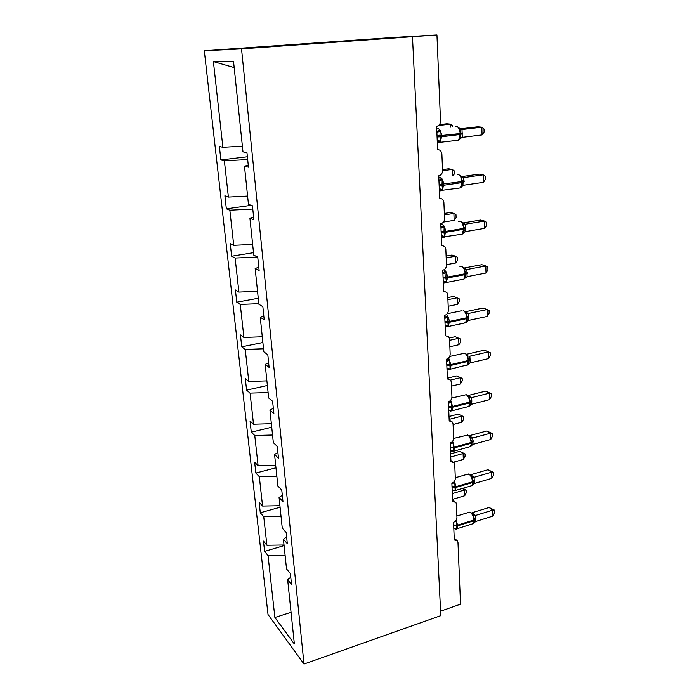 <?xml version="1.0" encoding="UTF-8"?>
<svg xmlns="http://www.w3.org/2000/svg" width="699" height="699" viewBox="0 0 699 699"><rect width="100%" height="100%" fill="white"/><g stroke="black" fill="none" stroke-linecap="round" stroke-linejoin="round"><path stroke-width="1.05" d="M204.309 50.774L391.833 37.563L436.945 34.95L241.531 48.878L204.309 50.774L268.023 614.517L303.995 664.05L241.531 48.878M436.945 34.95L440.51 121.049C440.387 124.003 439.094 125.768 436.622 126.344L437.6 149.368L440.571 150.434L441.864 153.597L442.563 170.565C442.441 173.439 441.165 175.187 438.736 175.807L439.688 198.123L442.755 199.241L443.874 202.116L444.555 218.569C444.424 221.365 443.175 223.086 440.781 223.75L441.707 245.393L444.852 246.546L445.822 249.167L446.478 265.131C446.355 267.839 445.123 269.552 442.773 270.251L443.664 291.247L446.862 292.418L447.709 294.821L448.356 310.304C448.234 312.942 447.011 314.637 444.695 315.371L445.569 335.747L448.802 336.918L449.544 339.12L450.173 354.157C450.051 356.726 448.845 358.395 446.565 359.172L447.412 378.963L450.672 380.125L451.327 382.143L451.93 396.752C451.816 399.251 450.628 400.903 448.382 401.715L449.204 420.929L452.48 422.074L453.057 423.944L453.651 438.133C453.529 440.562 452.358 442.205 450.147 443.035L450.951 461.716L454.228 462.834L454.743 464.555L455.311 478.352C455.198 480.72 454.044 482.345 451.869 483.21L452.646 501.375L455.914 502.459L456.377 504.049L456.936 517.461C456.814 519.776 455.678 521.375 453.537 522.267L454.289 539.934L457.557 540.982L457.967 542.45L460.527 604.181L440.58 611.197M284.091 545.596L264.606 551.389L263.453 541.096L266.904 545.255L284.021 544.993M290.758 577.182L287.647 579.698L291.509 584.443L290.391 573.573L286.52 568.907L283.418 539.2L286.599 536.823M280.081 507.238L260.29 512.769L259.111 502.179L262.562 506.05L279.923 505.718M283.418 539.2L287.298 543.639L286.144 532.437L282.256 528.095L279.067 497.487L282.309 495.25M275.965 467.797L255.851 473.048L254.637 462.161L258.106 465.726L275.703 465.307M279.067 497.487L282.964 501.585L281.767 490.043L277.87 486.041L274.576 454.49L277.887 452.419M271.728 427.229L251.291 432.183L250.041 420.981L253.519 424.214L271.361 423.716M274.576 454.49L278.49 458.238L277.258 446.338L273.344 442.694L269.945 410.164L273.335 408.26M267.376 385.49L246.59 390.121L245.305 378.587L248.792 381.479L266.896 380.894M269.945 410.164L273.877 413.537L272.61 401.261L268.678 397.993L265.174 364.441L268.634 362.72M262.885 342.519L241.758 346.818L240.43 334.935L243.916 337.46L262.291 336.778M265.174 364.441L269.115 367.403L267.813 354.734L263.864 351.877L260.246 317.25L263.785 315.721M258.272 298.272L236.778 302.204L235.406 289.963L238.901 292.095L257.538 291.317M260.246 317.25L264.205 319.784L262.859 306.695L258.892 304.283L255.161 268.521L258.779 267.193M253.51 252.68L231.64 256.227L230.233 243.61L233.728 245.323L252.645 244.44M255.161 268.521L259.128 270.592L257.739 257.075L253.763 255.126L249.91 218.175L253.615 217.074M251.186 205.323L226.345 208.826L224.895 195.816L228.39 197.083L247.603 196.078M249.91 218.175L253.886 219.757L252.444 205.777L248.46 204.335L244.475 166.144L248.468 167.192L246.974 152.732L242.981 151.832L233.518 61.197L213.405 61.564L222.885 147.288L242.387 146.178M222.885 147.288L219.39 146.502L220.884 159.931L224.388 160.849L247.682 159.555M287.647 579.698L294.358 643.989L274.89 617.497L268.049 555.618L264.606 551.389M268.049 555.618L285.105 555.382M266.904 545.255L263.741 516.718L260.29 512.769M263.741 516.718L281.042 516.395M262.562 506.05L259.32 476.692L255.851 473.048M259.32 476.692L276.856 476.299M258.106 465.726L254.759 435.512L251.291 432.183M254.759 435.512L272.549 435.031M253.519 424.214L250.076 393.109L246.59 390.121M250.076 393.109L268.11 392.55M248.792 381.479L245.244 349.439L241.758 346.818M245.244 349.439L263.54 348.784M243.916 337.46L240.264 304.441L236.778 302.204M240.264 304.441L258.831 303.689M238.901 292.095L235.135 258.053L231.64 256.227M235.135 258.053L257.651 257.031M233.728 245.323L229.849 210.216L226.345 208.826M229.849 210.216L252.785 209.053M228.39 197.083L224.388 160.849M248.267 165.279L244.475 166.144M247.394 156.768L220.884 159.931M234.182 67.576L213.405 61.564M303.995 664.05L440.798 615.636L412.471 36.741M274.89 617.497L291.055 612.315M450.575 127.139L450.462 124.142L438.588 125.505M452.681 126.895L452.637 125.864L450.462 124.142L446.757 123.784L439.444 124.623M436.875 132.399L438.317 130.398L440.187 131.089L439.916 135.886L440.615 141.268L438.797 141.923L437.224 140.464M459.654 139.302L460.527 137.633L460.912 133.387L459.147 127.952M482.065 134.924L484.092 132.076L484.005 129L481.838 127.192L482.065 134.924L462.275 137.353L462.004 129.542L481.838 127.192L477.732 126.799L459.959 128.896M460.606 129.28L462.109 129.525L459.514 128.467M440.615 141.268L437.661 140.49M436.884 132.487L440.187 131.089M459.689 138.918L462.275 137.353M459.33 128.834L462.004 129.542M438.955 180.989L440.37 178.979L442.214 179.713L441.986 185.34L442.624 189.578L440.842 190.154L439.339 188.817M461.392 187.087L462.572 184.047M483.411 182.343L485.403 179.39L485.324 176.401L483.201 174.837L483.411 182.343L463.935 185.183L463.673 177.607L483.201 174.837L479.147 174.13L461.288 176.655M461.812 177.092L463.778 177.59L461.191 176.55M458.168 188.223L460.431 187.891L461.917 182.614L462.642 182.378L460.859 176.087M442.624 189.578L439.715 188.852M438.963 181.093L442.214 179.713M461.392 186.825L463.935 185.183M461.043 177.039L463.673 177.607M440.973 228.119L442.353 226.1L444.18 226.869L443.952 232.391L444.581 236.437L442.817 236.935L441.506 235.738M463.079 233.466L464.206 230.626M484.73 228.355L486.687 225.323L486.609 222.422L484.521 221.076L484.73 228.355L465.551 231.596L465.298 224.248L484.521 221.076L480.519 220.071L462.703 222.998M463.07 223.453L465.412 224.23M460.082 234.541L462.222 234.174L463.568 229.298L464.285 229.01L462.528 222.78M444.581 236.437L441.716 235.755M440.973 228.241L444.18 226.869M463.053 233.309L465.551 231.596M462.712 223.811L465.298 224.248M442.921 273.851L444.284 271.815L446.084 272.627L445.866 278.053L446.469 281.915L444.73 282.335L443.594 281.269M464.721 278.49L465.796 275.843M486.006 273.038L487.928 269.919L487.85 267.105L485.796 265.961L486.006 273.038L467.115 276.655L466.871 269.517L485.796 265.961L481.847 264.685L464.057 268.014M464.381 268.442L466.984 269.499M461.934 279.513L463.953 279.128L465.176 274.62L465.875 274.27L464.145 268.11M446.469 281.915L443.655 281.278M442.93 273.982L446.084 272.627M464.66 278.429L467.115 276.655M464.328 269.202L466.871 269.517M444.817 318.246L446.163 316.201L447.937 317.04L447.683 321.531L448.312 326.066L446.591 326.416L445.621 325.472M463.734 323.191L466.312 322.222L467.343 319.749M487.238 316.437L489.134 313.248L489.064 310.513L487.046 309.57L487.238 316.437L468.645 320.404L468.4 313.475L487.046 309.57L483.14 308.032L465.368 311.737M465.717 312.13L468.496 313.44L465.884 312.374M444.992 322.37L449.274 322.318L448.208 326.512L465.613 322.789L466.731 318.613L467.421 318.22L467.325 316.568L465.717 312.121L463.271 310.47M448.312 326.066L445.534 325.463M444.826 318.394L447.937 317.04M466.216 322.239L468.645 320.404M465.901 313.283L468.4 313.475M452.419 175.353L452.192 169.411L442.572 170.739M453.424 175.213L454.446 173.771L454.341 170.923L452.192 169.411L448.54 168.774L442.519 169.595M444.337 213.448L450.27 212.513L453.878 213.413L455.984 214.733L456.089 217.494L454.149 220.351L453.878 213.413L444.398 214.925M454.149 220.351L443.428 222.099M446.111 256.096L451.947 255.048L455.521 256.201L457.592 257.328L457.696 260.011L455.783 262.955L455.521 256.201L446.18 257.887M455.783 262.955L446.46 264.659M447.823 297.582L453.581 296.437L459.156 298.77L459.252 301.383L457.373 304.388L457.12 297.826L447.91 299.67M457.373 304.388L448.181 306.258M446.661 361.366L447.98 359.312L449.737 360.177L450.095 368.941L448.4 369.229L447.578 368.399M467.858 364.729L468.846 362.397M484.39 350.164L490.235 352.698L488.251 351.947L488.444 358.622L470.121 362.912L469.885 356.184L488.251 351.947L484.39 350.164L466.67 354.236M466.949 354.542L464.652 353.109M465.473 365.638L467.229 365.228L468.243 361.357L468.924 360.92L467.238 354.882M450.095 368.941L447.36 368.382M446.67 361.514L449.737 360.177M467.736 364.799L470.121 362.912M467.421 356.097L469.885 356.184M490.235 352.698L490.305 355.354L488.444 358.622M460.676 339.094L455.171 336.717L460.676 339.094L460.772 341.645L458.92 344.712L458.675 338.325L449.597 340.326M455.171 336.717L449.352 337.993M458.92 344.712L449.859 346.739M448.452 403.253L449.754 401.191L451.475 402.091L451.834 410.61L450.156 410.829L449.466 410.112M469.379 406.067L470.305 403.847M485.613 391.125L491.38 393.712L489.431 393.135L489.615 399.627L471.668 404.205L471.327 397.687L489.431 393.135L485.613 391.125L467.946 395.547M468.129 395.739L471.423 397.644L468.356 395.983M467.168 406.905L468.784 406.486L469.719 402.895L470.383 402.414L468.723 396.438M451.834 410.61L449.142 410.077M448.461 403.419L451.475 402.091M448.618 407.176L452.777 407.194L451.895 410.802L468.784 406.486L471.554 404.232M468.907 397.714L471.327 397.687M491.38 393.712L491.449 396.298L489.615 399.627M462.153 378.36L456.718 375.931L462.153 378.36L462.249 380.841L460.423 383.969L460.187 377.748L450.619 380.046M456.718 375.931L447.377 378.159M460.423 383.969L451.493 386.145M451.79 442.161L453.179 442.825L453.52 451.108L451.869 451.274L451.292 450.663M470.785 446.233L471.72 444.153M486.801 430.977L492.489 433.607L490.567 433.197L490.75 439.514L473.057 444.381L472.734 438.037L490.567 433.197L486.801 430.977L469.195 435.73M469.239 435.774L472.821 437.993L470.165 436.84L467.29 434.83M468.802 447.037L470.296 446.617L471.799 442.755L470.165 436.84M453.52 451.108L450.864 450.619M450.2 444.145L453.179 442.825M470.637 446.39L472.952 444.407M470.348 438.168L472.734 438.037M492.489 433.607L492.559 436.124L490.75 439.514M463.594 416.604L458.229 414.123L463.594 416.604L463.69 419.016L461.89 422.205L461.655 416.141L449.142 419.391M458.229 414.123L449.02 416.499M461.89 422.205L453.083 424.511M453.808 482.022L454.822 482.441L455.163 490.488L453.066 490.086M472.192 485.333L473.101 483.35M487.954 469.745L493.573 472.419L491.685 472.174L491.86 478.317L474.315 483.49L474.097 477.295L491.685 472.174L487.954 469.745L470.549 474.787L474.184 477.242L468.566 474.001M470.383 486.076L471.764 485.665L473.179 481.995L471.563 476.141M455.163 490.488L452.541 490.034M451.886 483.743L454.822 482.441M472.035 485.517L474.315 483.49M471.746 477.513L474.097 477.295M493.573 472.419L493.643 474.874L491.86 478.317M465.001 453.852L463.088 453.546L459.697 451.336L465.001 453.852L465.088 456.211L463.315 459.453L463.088 453.546L450.741 456.98M459.697 451.336L450.61 453.852M463.315 459.453L453.625 462.17M455.739 520.746L456.43 520.965L456.762 528.802L454.769 528.435M473.555 523.385L474.438 521.489M489.082 507.483L494.621 510.209L492.76 510.104L492.935 516.089L475.635 521.515L475.425 515.486L492.76 510.104L489.082 507.483L471.921 512.778L475.53 515.451M471.912 524.067L473.179 523.673L474.455 518.85L472.926 514.377L469.815 512.122M456.762 528.802L454.175 528.374M454.28 521.952L456.43 520.965M473.389 523.586L475.635 521.515M473.109 515.792L475.425 515.486M494.621 510.209L494.691 512.594L492.935 516.089M462.825 488.304L466.364 490.165L466.451 492.454L464.704 495.748L464.486 489.99L452.314 493.599M466.364 490.165L464.486 489.99L462.327 488.452M464.704 495.748L452.559 499.374M437.076 136.952L441.611 136.742L440.055 142.5L437.731 142.779M456.202 140.499L458.588 140.211L460.213 134.496L460.947 134.304L460.921 133.369L460.187 133.553C459.82 129.437 458.588 127.069 456.482 126.449L455.739 126.536M436.735 128.931L437.906 128.616C439.968 129.245 441.191 131.639 441.567 135.789L441.611 136.742L460.213 134.496L460.187 133.553L437.032 136.008M460.947 134.225L462.546 133.876M460.912 133.291L462.511 132.932M439.147 185.436L443.612 185.261L442.196 190.574L439.959 190.879M438.797 177.301L439.959 177.1C441.995 177.887 443.201 180.298 443.577 184.344L443.612 185.261L461.917 182.614L461.89 181.705C461.532 177.695 460.318 175.309 458.238 174.532L457.146 174.689M462.52 184.405L462.607 181.46L439.103 184.519M462.633 182.256L464.206 181.801M462.607 181.347L464.171 180.892M441.156 232.452L445.551 232.321L444.276 237.223L442.126 237.555M464.145 231.037L463.647 232.61L464.25 228.162M440.798 224.222L441.951 224.126C443.961 225.052 445.149 227.49 445.516 231.43L445.551 232.321L463.568 229.298L463.542 228.416C463.192 224.51 461.995 222.099 459.942 221.181L458.535 221.408M464.171 227.175L464.25 228.127L463.542 228.416L445.516 231.43L441.113 231.561M464.276 228.853L465.814 228.302M464.241 227.979L465.787 227.42M462.808 223.182L465.394 224.222M443.105 278.08L447.439 277.984L446.277 282.518L444.232 282.859M465.097 277.975L465.84 273.458M443.996 269.797C445.927 270.941 447.072 273.388 447.404 277.119L447.439 277.984L465.176 274.62L465.15 273.755C464.809 269.945 463.62 267.516 461.593 266.468L459.907 266.782M465.77 272.531L465.84 273.414L465.15 273.755L447.404 277.119L443.07 277.215M465.866 274.087L467.378 273.449M465.831 273.239L467.351 272.593M464.372 268.433L466.967 269.482M445.167 326.45L448.208 326.512L446.277 326.861M466.513 321.977L467.386 317.442M446.469 314.506C448.076 316.053 448.994 318.377 449.239 321.479L449.274 322.318L466.731 318.613L466.705 317.783C466.373 314.069 465.202 311.614 463.192 310.435M467.325 316.568L466.705 317.783L449.239 321.479L444.957 321.531M467.413 318.01L468.898 317.285M467.378 317.189L468.872 316.455M446.836 365.385L451.047 365.367L450.086 369.255L448.26 369.614M467.884 364.686L468.889 360.168M448.662 357.967L451.047 365.367L468.243 361.357L468.216 360.544C467.893 356.918 466.74 354.454 464.756 353.161L449.702 356.455M468.828 359.338L468.216 360.544L451.012 364.555L446.801 364.572M468.915 360.684L470.375 359.871M468.88 359.88L470.348 359.068M448.767 410.61L451.895 410.802L450.182 411.161M470.182 404.468L469.23 406.154L470.348 401.698M450.706 400.204L452.777 407.194L469.719 402.895L469.693 402.108C469.37 398.57 468.225 396.088 466.268 394.682L451.816 398.002M470.296 400.911L469.693 402.108L452.742 406.399L448.583 406.39M470.366 402.152L471.808 401.27M470.34 401.375L471.781 400.483M450.357 447.806L454.455 447.849L453.651 451.204L452.052 451.563M450.497 450.942L453.651 451.204L470.296 446.617C471.642 445.246 472.148 443.952 471.799 442.755L471.764 442.065M452.646 441.252L454.455 447.849L471.143 443.28L471.117 442.511C470.803 439.051 469.676 436.569 467.745 435.049L453.651 438.422M471.72 441.314L471.117 442.511L454.42 447.08L450.322 447.037M450.191 443.97L451.222 442.572M471.79 442.467L473.206 441.515M471.755 441.724L473.179 440.754M452.043 487.308L456.089 487.386L455.355 490.506L453.869 490.864M452.166 490.156L455.355 490.506L471.764 485.665C473.031 484.363 473.503 483.14 473.179 481.995L473.153 481.331M454.49 481.174L456.089 487.386L472.533 482.555L472.507 481.803C472.201 478.431 471.091 475.932 469.178 474.315L467.037 474.359L455.294 477.758M473.101 480.615L472.507 481.803L456.054 486.635L452.008 486.556M451.877 483.559L452.384 483.018M473.171 481.681L474.56 480.667M473.136 480.964L474.534 479.925M453.686 525.735L457.67 525.84L456.997 528.75L455.626 529.099M453.869 528.383C455.311 529.248 456.36 529.37 456.997 528.75L473.179 523.673C474.105 523.28 474.551 522.118 474.516 520.178L474.49 519.532M456.264 520.004L457.67 525.84L473.887 520.764L473.861 520.039C473.564 516.744 472.463 514.237 470.567 512.524L468.4 512.472L456.875 516.019M474.446 518.85L473.861 520.039L457.644 525.106L453.651 525.001M474.507 519.846L475.879 518.754M474.481 519.147L475.853 518.038M472.926 514.377L475.512 515.425M448.339 378.867L447.386 378.351M450.453 420.842L449.169 420.064M452.463 461.646L450.899 460.589M454.385 501.314L452.585 499.977M456.22 539.899L454.219 538.291M437.321 142.64L458.588 140.211L460.021 138.752M460.921 133.369L460.824 132.268M459.077 127.9L457.338 126.746M438.64 140.726L437.242 140.918M460.527 137.633L460.842 136.34M439.365 190.67L460.431 187.891L461.672 186.685M462.607 181.46L462.528 180.447M460.746 175.982L458.894 174.776M440.859 189.114L439.313 189.263M441.357 237.276L462.222 234.174L463.262 233.195M462.362 222.623L460.405 221.365M443 236.052L441.314 236.122M443.288 282.518L446.277 282.518L463.953 279.128L464.818 278.342M463.926 267.883L461.856 266.572M445.071 281.601L443.253 281.583M465.106 277.957L465.726 276.306M461.279 310.819L447.22 313.746M447.072 325.804L445.141 325.69M466.521 321.968L467.255 320.256M446.993 369.124L450.086 369.255L467.797 364.773M449.011 368.74L446.967 368.522M467.893 364.677L468.741 362.964M468.347 395.983L465.988 394.551M450.89 410.453L448.741 410.121M452.716 450.995L450.61 450.61M471.58 444.826L470.916 446.189M454.49 490.418L452.498 490.034M472.935 484.075L472.393 485.228M456.22 528.767L454.315 528.383M474.254 522.275L473.8 523.228"/></g></svg>
